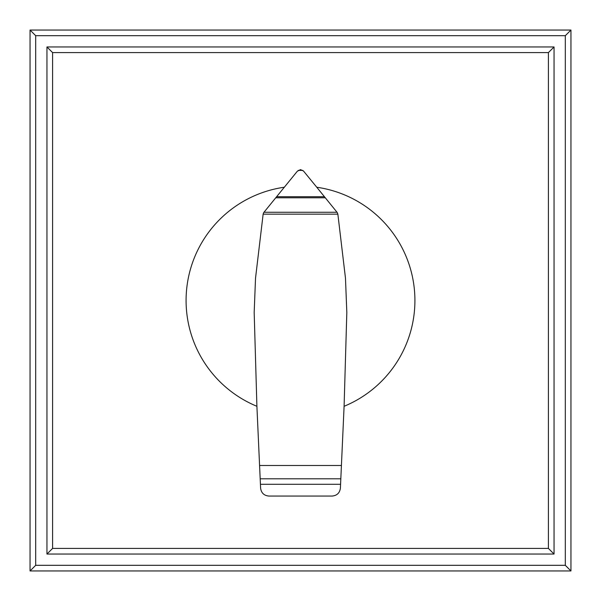 <?xml version="1.0" encoding="UTF-8"?>
<svg xmlns="http://www.w3.org/2000/svg" width="601" height="601" viewBox="0 0 601 601"><rect width="100%" height="100%" fill="white"/><g stroke="black" fill="none" stroke-linecap="round" stroke-linejoin="round"><path stroke-width="0.9" d="M46.953 554.047L52.587 548.413L52.587 52.587L46.953 46.953L46.953 554.047L554.047 554.047L548.413 548.413L52.587 548.413M52.587 52.587L548.413 52.587L548.413 548.413M554.047 554.047L554.047 46.953L548.413 52.587M554.047 46.953L46.953 46.953M570.95 570.95L565.316 565.316L35.684 565.316L30.05 570.95L570.95 570.95L570.95 30.05L565.316 35.684L565.316 565.316M35.684 565.316L35.684 35.684L565.316 35.684M570.95 30.05L30.05 30.05L35.684 35.684M30.05 30.05L30.05 570.95M337.86 214.144L345.477 278.195L346.822 312.475L344.095 406.291A114.423 114.423 0 0 0 316.765 187.242L337.259 212.559L337.86 214.144L263.14 214.144L263.659 212.664L297.315 171.247L300.35 169.67M284.235 187.242A114.423 114.423 0 0 0 256.905 406.291L254.178 312.475L255.523 278.195L263.14 214.144M260.18 478.794L340.82 478.794L340.406 488.095C339.745 492.94 336.988 495.592 332.128 496.058L268.925 496.058C264.057 495.622 261.285 492.985 260.601 488.147L256.905 406.291M337.011 212.258L263.989 212.258M325.299 197.782L275.701 197.782M300.65 169.67L303.497 171.022L316.772 187.249M302.784 170.391L298.216 170.391M344.095 406.291L341.421 465.497L259.579 465.497M341.421 465.497L340.82 478.794M340.572 484.293L260.428 484.293M324.427 196.707L276.573 196.707"/></g></svg>
